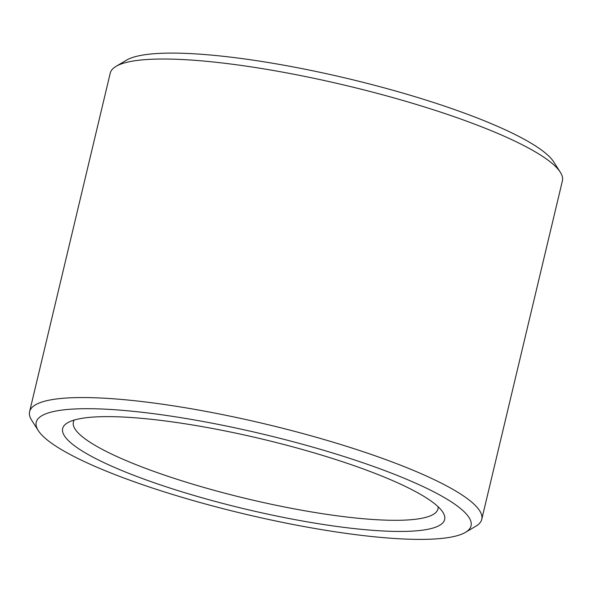 <?xml version="1.0" encoding="UTF-8"?>
<svg xmlns="http://www.w3.org/2000/svg" width="592" height="592" viewBox="0 0 592 592"><rect width="100%" height="100%" fill="white"/><g stroke="black" fill="none" stroke-linecap="round" stroke-linejoin="round"><path stroke-width="0.89" d="M106.849 416.627A196.337 35.994 13.4 0 1 305.679 450.431A196.337 35.994 13.4 0 1 442.838 512.213A196.337 35.994 13.4 0 1 245.303 509.053A196.337 35.994 13.4 0 1 67.562 422.806A196.337 35.994 13.4 0 1 106.849 416.627M86.558 408.695A223.48 40.966 13.4 0 1 350.886 458.741A223.48 40.966 13.4 0 1 465.453 532.356A223.48 40.966 13.4 0 1 244.148 513.893A223.48 40.966 13.4 0 1 38.288 430.591A223.48 40.966 13.4 0 1 86.558 408.695M438.124 506.737A187.412 34.358 13.4 0 1 437.984 508.935A187.412 34.358 13.4 0 1 247.715 498.93A187.412 34.358 13.4 0 1 73.371 422.074A187.412 34.358 13.4 0 1 74.237 420.046M38.288 430.591L31.724 420.32A232.404 42.602 13.4 0 1 29.6 411.647A232.404 42.602 13.4 0 1 81.918 397.55A232.404 42.602 13.4 0 1 337.396 443.482A232.404 42.602 13.4 0 1 481.755 519.362A232.404 42.602 13.4 0 1 475.946 526.147L465.453 532.356M29.6 411.647L110.245 73.127A232.404 42.602 13.4 0 1 116.054 66.341A232.404 42.602 13.4 0 1 162.563 59.022A232.404 42.602 13.4 0 1 397.92 99.034A232.404 42.602 13.4 0 1 560.276 172.168A232.404 42.602 13.4 0 1 562.4 180.841L481.755 519.362M116.054 66.341L126.547 60.132A223.48 40.966 13.4 0 1 171.266 53.102A223.48 40.966 13.4 0 1 397.587 91.575A223.48 40.966 13.4 0 1 553.712 161.897L560.276 172.168"/></g></svg>
